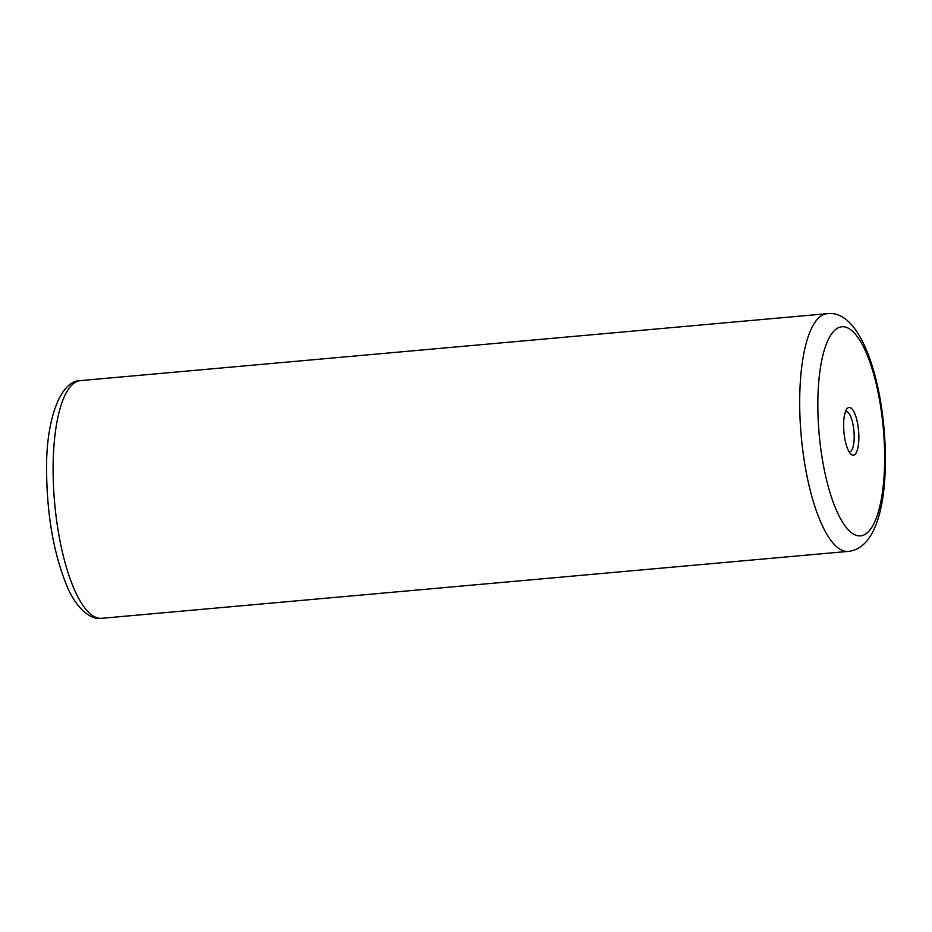 <?xml version="1.0" encoding="UTF-8"?>
<svg xmlns="http://www.w3.org/2000/svg" width="932" height="932" viewBox="0 0 932 932"><rect width="100%" height="100%" fill="white"/><g stroke="black" fill="none" stroke-linecap="round" stroke-linejoin="round"><path stroke-width="1.4" d="M843.611 425.493A23.987 7.351 84.9 0 0 850.904 454.14A23.987 7.351 84.9 0 0 858.873 437.143A23.987 7.351 84.9 0 0 854.726 413.528A23.987 7.351 84.9 0 0 846.85 408.915A23.987 7.351 84.9 0 0 843.611 425.493M849.11 451.834A20.283 6.221 84.9 0 0 849.541 451.834A20.283 6.221 84.9 0 0 854.19 436.56A20.283 6.221 84.9 0 0 845.918 411.431A20.283 6.221 84.9 0 0 845.499 411.513M101.728 618.312C90.882 620.258 75.993 608.747 66.382 584.713C53.8 553.41 47.206 516.107 46.6 472.827C45.435 420.647 60.277 380.326 80.42 380.617A119.319 36.593 84.9 0 0 53.112 470.474A119.319 36.593 84.9 0 0 101.728 618.312L848.318 551.383A119.319 36.593 -95.1 0 1 799.691 403.556A119.319 36.593 -95.1 0 1 827.01 313.688C861.564 308.608 884.946 384.8 885.4 457.996C885.656 508.033 874.659 548.738 848.318 551.383M884.654 456.831A105.001 32.201 84.9 0 0 850.881 329.858A105.001 32.201 84.9 0 0 817.83 405.816A105.001 32.201 84.9 0 0 851.592 532.789A105.001 32.201 84.9 0 0 884.654 456.831M80.42 380.617L827.01 313.688"/></g></svg>
